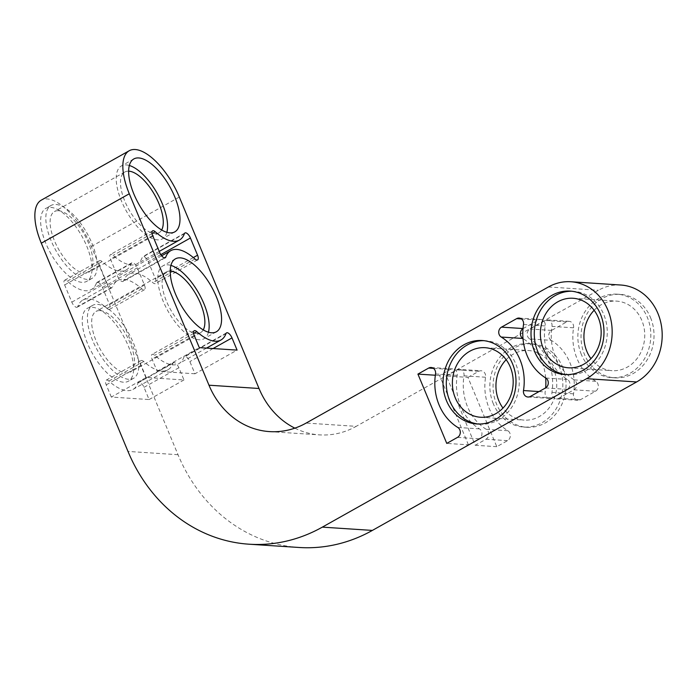 <?xml version="1.0" encoding="UTF-8"?>
<svg xmlns="http://www.w3.org/2000/svg" width="697" height="697" viewBox="0 0 697 697"><rect width="100%" height="100%" fill="white"/><g stroke="black" fill="none" stroke-linecap="round" stroke-linejoin="round"><path stroke-width="0.52" stroke-dasharray="3.48 2.61" d="M299.039 547.476A167.28 145.873 93.8 0 1 178.014 454.705L91.342 246.485A51.229 21.799 60.7 0 0 47.222 198.95A51.229 21.799 60.7 0 0 41.236 200.178M294.848 428.15A83.64 72.941 -86.2 0 0 319.531 434.876A83.64 72.941 -86.2 0 0 356.193 426.346L306.157 423.062M620.888 285.029A51.186 44.634 -86.2 0 0 598.444 290.248L356.193 426.346M467.948 377.382L478.708 371.344A5.576 4.862 93.8 0 1 481.148 370.769A5.576 4.862 93.8 0 1 485.574 377.234A51.229 44.678 -86.2 0 0 507.843 430.729A5.576 4.862 93.8 0 1 510.343 435.73A5.576 4.862 93.8 0 1 507.555 440.643L496.804 446.69L467.948 377.382L446.376 375.962L475.223 445.27L485.975 439.232A5.576 4.862 93.8 0 0 488.763 434.318A5.576 4.862 93.8 0 0 486.262 429.317A51.229 44.678 -86.2 0 1 463.993 375.822A5.576 4.862 93.8 0 0 459.576 369.358L481.148 370.769M650.528 317.571A41.82 36.471 93.8 0 1 633.129 373.566A41.82 36.471 93.8 0 1 614.798 377.835A41.82 36.471 93.8 0 1 581.141 333.715A41.82 36.471 93.8 0 1 620.269 294.378A41.82 36.471 93.8 0 1 650.528 317.571M562.549 366.997A41.82 36.471 93.8 0 1 545.141 423.001A41.82 36.471 93.8 0 1 526.81 427.261A41.82 36.471 93.8 0 1 493.162 383.15A41.82 36.471 93.8 0 1 532.29 343.804A41.82 36.471 93.8 0 1 562.549 366.997M551.257 340.336A5.576 4.862 93.8 0 1 548.757 335.335A5.576 4.862 93.8 0 1 551.545 330.422L566.696 321.909A5.576 4.862 93.8 0 1 569.135 321.343A5.576 4.862 93.8 0 1 573.561 327.808A51.229 44.678 -86.2 0 0 595.822 381.303A5.576 4.862 93.8 0 1 598.322 386.304A5.576 4.862 93.8 0 1 595.543 391.217L580.392 399.729A5.576 4.862 93.8 0 1 577.952 400.296A5.576 4.862 93.8 0 1 573.526 393.831A51.229 44.678 -86.2 0 0 569.972 362.823A51.229 44.678 -86.2 0 0 551.257 340.336L529.685 338.916A5.576 4.862 93.8 0 1 527.185 333.915A5.576 4.862 93.8 0 1 529.964 329.001L545.115 320.498A5.576 4.862 93.8 0 1 547.554 319.923A5.576 4.862 93.8 0 1 551.98 326.396A51.229 44.678 -86.2 0 0 574.25 379.891A5.576 4.862 93.8 0 1 576.75 384.892A5.576 4.862 93.8 0 1 573.962 389.806L558.811 398.309A5.576 4.862 93.8 0 1 556.372 398.884A5.576 4.862 93.8 0 1 551.946 392.411A51.229 44.678 -86.2 0 0 548.391 361.412A51.229 44.678 -86.2 0 0 529.685 338.916M111.32 397.063L106.232 384.857A5.576 2.37 -119.3 0 1 106.223 380.17A5.576 2.37 -119.3 0 1 108.854 381.076A51.229 21.799 60.7 0 0 133.005 389.405A51.229 21.799 60.7 0 0 138.015 382.993A5.576 2.37 -119.3 0 1 138.564 382.296A5.576 2.37 -119.3 0 1 144.018 387.332L149.097 399.547L111.32 397.063L146.178 377.478L183.964 379.961L178.876 367.746A5.576 2.37 -119.3 0 0 173.422 362.71L138.564 382.296M50.733 207.375A41.82 17.791 -119.3 0 1 86.75 246.18A41.82 17.791 -119.3 0 1 86.811 281.3A41.82 17.791 -119.3 0 1 50.811 253.56A41.82 17.791 -119.3 0 1 45.845 208.386A41.82 17.791 -119.3 0 1 50.733 207.375M92.318 307.281A41.82 17.791 -119.3 0 1 128.335 346.087A41.82 17.791 -119.3 0 1 128.396 381.198A41.82 17.791 -119.3 0 1 92.396 353.457A41.82 17.791 -119.3 0 1 87.43 308.283A41.82 17.791 -119.3 0 1 92.318 307.281M77.811 306.497A5.576 2.37 -119.3 0 1 77.262 307.194A5.576 2.37 -119.3 0 1 71.808 302.149L64.647 284.951A5.576 2.37 -119.3 0 1 64.638 280.272A5.576 2.37 -119.3 0 1 67.269 281.179A51.229 21.799 60.7 0 0 91.42 289.508A51.229 21.799 60.7 0 0 96.43 283.087A5.576 2.37 -119.3 0 1 96.979 282.39A5.576 2.37 -119.3 0 1 102.433 287.434L109.586 304.633A5.576 2.37 -119.3 0 1 109.595 309.311A5.576 2.37 -119.3 0 1 106.972 308.405A51.229 21.799 60.7 0 0 88.807 298.847A51.229 21.799 60.7 0 0 82.821 300.076A51.229 21.799 60.7 0 0 77.811 306.497L112.67 286.911A5.576 2.37 -119.3 0 1 112.13 287.608A5.576 2.37 -119.3 0 1 106.676 282.564L99.514 265.365A5.576 2.37 -119.3 0 1 99.505 260.687A5.576 2.37 -119.3 0 1 102.137 261.593A51.229 21.799 60.7 0 0 126.279 269.922A51.229 21.799 60.7 0 0 131.297 263.501A5.576 2.37 -119.3 0 1 131.838 262.804A5.576 2.37 -119.3 0 1 137.292 267.848L144.453 285.047A5.576 2.37 -119.3 0 1 144.462 289.725A5.576 2.37 -119.3 0 1 141.831 288.819A51.229 21.799 60.7 0 0 123.674 279.262A51.229 21.799 60.7 0 0 117.68 280.49A51.229 21.799 60.7 0 0 112.67 286.911M208.447 332.216A41.82 17.791 -119.3 0 1 203.951 338.759A41.82 17.791 -119.3 0 1 199.063 339.761A41.82 17.791 -119.3 0 1 165.337 306.018A41.82 17.791 -119.3 0 1 162.985 265.836A41.82 17.791 -119.3 0 1 167.872 264.834A41.82 17.791 -119.3 0 1 170.913 265.4M203.245 329.873A34.85 14.829 -119.3 0 1 200.536 332.678A34.85 14.829 -119.3 0 1 196.467 333.514A34.85 14.829 -119.3 0 1 168.36 305.399A34.85 14.829 -119.3 0 1 166.4 271.917A34.85 14.829 -119.3 0 1 170.207 271.063M166.862 232.31A41.82 17.791 -119.3 0 1 162.366 238.853A41.82 17.791 -119.3 0 1 157.478 239.855A41.82 17.791 -119.3 0 1 123.752 206.12A41.82 17.791 -119.3 0 1 121.4 165.938A41.82 17.791 -119.3 0 1 126.288 164.928A41.82 17.791 -119.3 0 1 129.328 165.494M161.66 229.966A34.85 14.829 -119.3 0 1 158.951 232.781A34.85 14.829 -119.3 0 1 154.882 233.617A34.85 14.829 -119.3 0 1 126.776 205.493A34.85 14.829 -119.3 0 1 124.815 172.011A34.85 14.829 -119.3 0 1 128.623 171.166M128.675 379.299A41.82 17.791 -119.3 0 1 94.949 345.564A41.82 17.791 -119.3 0 1 92.596 305.382A41.82 17.791 -119.3 0 1 97.484 304.38A41.82 17.791 -119.3 0 1 131.21 338.115A41.82 17.791 -119.3 0 1 133.563 378.297A41.82 17.791 -119.3 0 1 128.675 379.299M100.08 310.618A34.85 14.829 -119.3 0 1 128.187 338.733A34.85 14.829 -119.3 0 1 130.147 372.224A34.85 14.829 -119.3 0 1 126.079 373.061A34.85 14.829 -119.3 0 1 97.972 344.937A34.85 14.829 -119.3 0 1 96.012 311.454A34.85 14.829 -119.3 0 1 100.08 310.618M87.09 279.401A41.82 17.791 -119.3 0 1 53.364 245.658A41.82 17.791 -119.3 0 1 51.012 205.476A41.82 17.791 -119.3 0 1 55.899 204.474A41.82 17.791 -119.3 0 1 89.625 238.217A41.82 17.791 -119.3 0 1 91.978 278.399A41.82 17.791 -119.3 0 1 87.09 279.401M58.496 210.721A34.85 14.829 -119.3 0 1 86.602 238.836A34.85 14.829 -119.3 0 1 88.563 272.318A34.85 14.829 -119.3 0 1 84.494 273.154A34.85 14.829 -119.3 0 1 56.387 245.039A34.85 14.829 -119.3 0 1 54.427 211.557A34.85 14.829 -119.3 0 1 58.496 210.721M123.665 280.725A5.576 2.37 -119.3 0 1 123.125 281.431A5.576 2.37 -119.3 0 1 117.671 276.387L110.509 259.188A5.576 2.37 -119.3 0 1 110.501 254.51A5.576 2.37 -119.3 0 1 113.132 255.416A51.229 21.799 60.7 0 0 137.283 263.736A51.229 21.799 60.7 0 0 142.293 257.324A5.576 2.37 -119.3 0 1 142.833 256.627A5.576 2.37 -119.3 0 1 148.287 261.671L155.448 278.87A5.576 2.37 -119.3 0 1 155.457 283.548A5.576 2.37 -119.3 0 1 152.826 282.642A51.229 21.799 60.7 0 0 134.669 273.085A51.229 21.799 60.7 0 0 128.684 274.313A51.229 21.799 60.7 0 0 123.665 280.725L164.37 257.864M194.96 373.784L157.182 371.301L152.094 359.086A5.576 2.37 -119.3 0 1 152.085 354.407A5.576 2.37 -119.3 0 1 154.717 355.313A51.229 21.799 60.7 0 0 178.868 363.642A51.229 21.799 60.7 0 0 183.877 357.23A5.576 2.37 -119.3 0 1 184.417 356.524A5.576 2.37 -119.3 0 1 189.872 361.569L194.96 373.784L237.085 350.112M157.182 371.301L199.298 347.637M146.178 377.478L141.099 365.272A5.576 2.37 -119.3 0 1 141.09 360.584A5.576 2.37 -119.3 0 1 143.721 361.49A51.229 21.799 60.7 0 0 167.864 369.819A51.229 21.799 60.7 0 0 172.882 363.407A5.576 2.37 -119.3 0 1 173.422 362.71M149.097 399.547L183.964 379.961M483.884 340.667A41.82 36.471 93.8 0 1 485.521 340.737A41.82 36.471 93.8 0 1 515.78 363.93A41.82 36.471 93.8 0 1 480.05 424.194A41.82 36.471 93.8 0 1 478.412 424.046M571.871 291.241A41.82 36.471 93.8 0 1 573.509 291.311A41.82 36.471 93.8 0 1 603.768 314.504A41.82 36.471 93.8 0 1 568.029 374.768A41.82 36.471 93.8 0 1 566.4 374.62M493.354 403.859A41.82 36.471 93.8 0 1 529.093 343.595A41.82 36.471 93.8 0 1 559.342 366.788A41.82 36.471 93.8 0 1 523.613 427.052A41.82 36.471 93.8 0 1 493.354 403.859M506.153 359.704A34.85 30.389 93.8 0 1 528.631 350.547A34.85 30.389 93.8 0 1 553.845 369.88A34.85 30.389 93.8 0 1 524.066 420.099A34.85 30.389 93.8 0 1 502.981 408.085M581.342 354.433A41.82 36.471 93.8 0 1 617.072 294.169A41.82 36.471 93.8 0 1 647.33 317.362A41.82 36.471 93.8 0 1 611.6 377.626A41.82 36.471 93.8 0 1 581.342 354.433M594.14 310.27A34.85 30.389 93.8 0 1 616.618 301.121A34.85 30.389 93.8 0 1 641.832 320.446A34.85 30.389 93.8 0 1 612.053 370.673A34.85 30.389 93.8 0 1 590.969 358.659M523.02 328.635A5.576 4.862 93.8 0 1 523.159 328.557L538.302 320.045A5.576 4.862 93.8 0 1 540.75 319.479A5.576 4.862 93.8 0 1 545.167 325.943A51.229 44.678 -86.2 0 0 567.436 379.438A5.576 4.862 93.8 0 1 569.937 384.439A5.576 4.862 93.8 0 1 567.158 389.353L552.007 397.865A5.576 4.862 93.8 0 1 549.567 398.431A5.576 4.862 93.8 0 1 545.141 391.967A51.229 44.678 -86.2 0 0 545.646 387.854M545.673 377.948A51.229 44.678 -86.2 0 0 541.586 360.968A51.229 44.678 -86.2 0 0 522.994 338.55M468.419 444.825L439.563 375.517L450.323 369.48A5.576 4.862 93.8 0 1 452.762 368.905A5.576 4.862 93.8 0 1 457.188 375.378A51.229 44.678 -86.2 0 0 479.458 428.873A5.576 4.862 93.8 0 1 481.958 433.874A5.576 4.862 93.8 0 1 479.17 438.788L468.419 444.825L446.768 443.405M439.563 375.517L435.346 375.239M446.376 375.962L457.127 369.924A5.576 4.862 93.8 0 1 459.576 369.358M496.804 446.69L475.223 445.27M179.329 197.051L91.342 246.485M178.014 454.705L127.987 451.421M193.339 257.585L155.448 278.87M194.951 258.979L152.826 282.642M160.789 254.64L148.287 261.671M184.417 233.661L142.293 257.324M152.033 233.556L113.132 255.416M152.634 235.525L110.509 259.188M159.796 252.723L117.671 276.387M213.064 348.544L189.872 361.569M226.002 333.567L183.877 357.23M193.618 333.462L154.717 355.313M194.219 335.423L152.094 359.086M106.972 308.405L141.831 288.819M109.586 304.633L144.453 285.047M102.433 287.434L137.292 267.848M96.43 283.087L131.297 263.501M67.269 281.179L102.137 261.593M64.647 284.951L99.514 265.365M71.808 302.149L106.676 282.564M144.018 387.332L178.876 367.746M138.015 382.993L172.882 363.407M108.854 381.076L143.721 361.49M106.232 384.857L141.099 365.272M548.417 286.964L598.444 290.248M530.365 396.445L552.007 397.865M539.042 391.566L545.141 391.967M545.507 387.933L567.158 389.353M545.795 378.018L567.436 379.438M523.525 324.523L545.167 325.943M521.452 318.938L538.302 320.045M457.52 437.368L479.17 438.788M457.807 427.453L479.458 428.873M435.538 373.958L457.188 375.378M433.464 368.373L450.323 369.48M573.526 393.831L551.946 392.411M580.392 399.729L558.811 398.309M595.543 391.217L573.962 389.806M595.822 381.303L574.25 379.891M573.561 327.808L551.98 326.396M566.696 321.909L545.115 320.498M551.545 330.422L529.964 329.001M507.555 440.643L485.975 439.232M507.843 430.729L486.262 429.317M485.574 377.234L463.993 375.822M478.708 371.344L457.127 369.924M124.815 172.011L54.427 211.557M158.951 232.781L88.563 272.318M166.4 271.917L96.012 311.454M200.536 332.678L130.147 372.224M197.582 259.885L155.457 283.548M184.958 232.964L142.833 256.627M159.238 251.399L137.283 263.736M152.626 230.838L110.501 254.51M165.25 257.759L123.125 281.431M226.542 332.861L184.417 356.524M206.512 348.108L178.868 363.642M194.21 330.744L152.085 354.407M175.409 258.857L162.985 265.836M216.375 331.772L203.951 338.759M133.824 158.951L121.4 165.938M174.79 231.874L162.366 238.853M144.462 289.725L109.595 309.311M131.838 262.804L96.979 282.39M126.279 269.922L91.42 289.508M99.505 260.687L64.638 280.272M112.13 287.608L77.262 307.194M167.864 369.819L133.005 389.405M141.09 360.584L106.223 380.17M92.596 305.382L87.43 308.283M133.563 378.297L128.396 381.198M51.012 205.476L45.845 208.386M91.978 278.399L86.811 281.3M568.491 367.807L612.053 370.673M573.047 298.264L616.618 301.121M480.503 417.242L524.066 420.099M485.068 347.69L528.631 350.547M527.917 397.011L549.567 398.431M519.099 318.059L540.75 319.479M431.121 367.485L452.762 368.905M476.783 423.976L480.05 424.194M482.254 340.519L485.521 340.737M564.762 374.55L568.029 374.768M570.242 291.093L573.509 291.311M556.372 398.884L577.952 400.296M547.554 319.923L569.135 321.343M523.613 427.052L526.81 427.261M529.093 343.595L532.29 343.804M611.6 377.626L614.798 377.835M617.072 294.169L620.269 294.378M269.495 431.6L319.531 434.876M161.626 255.808L128.684 274.313M117.68 280.49L82.821 300.076"/><path stroke-width="1.05" d="M237.085 350.112L199.298 347.637L194.219 335.423A5.576 2.37 -119.3 0 1 194.21 330.744A5.576 2.37 -119.3 0 1 196.842 331.65A51.229 21.799 60.7 0 0 220.984 339.979A51.229 21.799 60.7 0 0 226.002 333.567A5.576 2.37 -119.3 0 1 226.542 332.861A5.576 2.37 -119.3 0 1 231.996 337.906L237.085 350.112M197.573 255.207A5.576 2.37 -119.3 0 1 197.582 259.885A5.576 2.37 -119.3 0 1 194.951 258.979A51.229 21.799 60.7 0 0 176.794 249.421A51.229 21.799 60.7 0 0 170.8 250.65A51.229 21.799 60.7 0 0 165.79 257.062A5.576 2.37 -119.3 0 1 165.25 257.759A5.576 2.37 -119.3 0 1 159.796 252.723L152.634 235.525A5.576 2.37 -119.3 0 1 152.626 230.838A5.576 2.37 -119.3 0 1 155.257 231.744A51.229 21.799 60.7 0 0 179.399 240.073A51.229 21.799 60.7 0 0 184.417 233.661A5.576 2.37 -119.3 0 1 184.958 232.964A5.576 2.37 -119.3 0 1 190.412 237.999L197.573 255.207L193.339 257.585M216.314 296.652A41.82 17.791 -119.3 0 1 216.375 331.772A41.82 17.791 -119.3 0 1 180.384 304.031A41.82 17.791 -119.3 0 1 175.409 258.857A41.82 17.791 -119.3 0 1 180.305 257.855A41.82 17.791 -119.3 0 1 216.314 296.652M174.729 196.754A41.82 17.791 -119.3 0 1 174.79 231.874A41.82 17.791 -119.3 0 1 138.799 204.125A41.82 17.791 -119.3 0 1 133.824 158.951A41.82 17.791 -119.3 0 1 138.72 157.949A41.82 17.791 -119.3 0 1 174.729 196.754M129.293 193.775L208.978 385.206L259.014 388.49L179.329 197.051A51.229 21.799 60.7 0 0 135.209 149.524A51.229 21.799 60.7 0 0 129.215 150.752A51.229 21.799 60.7 0 0 129.293 193.775L41.306 243.201L127.987 451.421A167.28 145.873 -86.2 0 0 249.012 544.2A167.28 145.873 -86.2 0 0 322.336 527.132L372.372 530.417L636.622 381.956A51.186 44.634 -86.2 0 0 657.916 313.415A51.186 44.634 -86.2 0 0 620.888 285.029L570.852 281.745A51.186 44.634 -86.2 0 0 548.417 286.964L306.157 423.062A83.64 72.941 93.8 0 1 269.495 431.6A83.64 72.941 93.8 0 1 208.978 385.206M570.852 281.745A51.186 44.634 -86.2 0 1 607.889 310.13A51.186 44.634 -86.2 0 1 586.586 378.68L322.336 527.132M446.768 443.405L417.921 374.097L428.672 368.06A5.576 4.862 93.8 0 1 431.121 367.485A5.576 4.862 93.8 0 1 435.538 373.958A51.229 44.678 -86.2 0 0 457.807 427.453A5.576 4.862 93.8 0 1 460.308 432.454A5.576 4.862 93.8 0 1 457.52 437.368L446.768 443.405M530.365 396.445A5.576 4.862 93.8 0 1 527.917 397.011A5.576 4.862 93.8 0 1 523.491 390.547A51.229 44.678 -86.2 0 0 519.936 359.547A51.229 44.678 -86.2 0 0 501.23 337.052A5.576 4.862 93.8 0 1 498.73 332.051A5.576 4.862 93.8 0 1 501.509 327.137L516.66 318.625A5.576 4.862 93.8 0 1 519.099 318.059A5.576 4.862 93.8 0 1 523.525 324.523A51.229 44.678 -86.2 0 0 545.795 378.018A5.576 4.862 93.8 0 1 548.295 383.019A5.576 4.862 93.8 0 1 545.507 387.933L530.365 396.445M495.114 419.716A41.82 36.471 93.8 0 1 476.783 423.976A41.82 36.471 93.8 0 1 443.126 379.865A41.82 36.471 93.8 0 1 482.254 340.519A41.82 36.471 93.8 0 1 512.513 363.712A41.82 36.471 93.8 0 1 495.114 419.716M583.093 370.281A41.82 36.471 93.8 0 1 564.762 374.55A41.82 36.471 93.8 0 1 531.114 330.43A41.82 36.471 93.8 0 1 570.242 291.093A41.82 36.471 93.8 0 1 600.492 314.286A41.82 36.471 93.8 0 1 583.093 370.281M372.372 530.417A167.28 145.873 93.8 0 1 299.039 547.476L249.012 544.2M259.014 388.49A83.64 72.941 -86.2 0 0 294.848 428.15M129.215 150.752L41.236 200.178A51.229 21.799 60.7 0 0 41.306 243.201M170.913 265.4A41.82 17.791 -119.3 0 1 198.985 293.576A41.82 17.791 -119.3 0 1 208.447 332.216M170.207 271.063A34.85 14.829 -119.3 0 1 170.469 271.081A34.85 14.829 -119.3 0 1 196.528 295.275A34.85 14.829 -119.3 0 1 203.245 329.873M129.328 165.494A41.82 17.791 -119.3 0 1 157.4 193.679A41.82 17.791 -119.3 0 1 166.862 232.31M128.623 171.166A34.85 14.829 -119.3 0 1 128.884 171.174A34.85 14.829 -119.3 0 1 154.943 195.369A34.85 14.829 -119.3 0 1 161.66 229.966M478.412 424.046A41.82 36.471 93.8 0 1 449.792 401.002A41.82 36.471 93.8 0 1 483.884 340.667M455.289 397.909A34.85 30.389 93.8 0 1 485.068 347.69A34.85 30.389 93.8 0 1 510.282 367.023A34.85 30.389 93.8 0 1 480.503 417.242A34.85 30.389 93.8 0 1 455.289 397.909M566.4 374.62A41.82 36.471 93.8 0 1 537.779 351.576A41.82 36.471 93.8 0 1 571.871 291.241M543.277 348.483A34.85 30.389 93.8 0 1 573.047 298.264A34.85 30.389 93.8 0 1 598.261 317.588A34.85 30.389 93.8 0 1 568.491 367.807A34.85 30.389 93.8 0 1 543.277 348.483M502.981 408.085A34.85 30.389 93.8 0 1 498.852 400.766A34.85 30.389 93.8 0 1 506.153 359.704M590.969 358.659A34.85 30.389 93.8 0 1 586.839 351.34A34.85 30.389 93.8 0 1 594.14 310.27M522.994 338.55A51.229 44.678 -86.2 0 0 522.872 338.472A5.576 4.862 93.8 0 1 520.371 333.558A5.576 4.862 93.8 0 1 523.02 328.635M545.646 387.854A51.229 44.678 -86.2 0 0 545.673 377.948M435.346 375.239L417.921 374.097M190.412 237.999L160.789 254.64M155.257 231.744L152.033 233.556M165.79 257.062L164.37 257.864M231.996 337.906L213.064 348.544M196.842 331.65L193.618 333.462M586.586 378.68L636.622 381.956M523.491 390.547L539.042 391.566M516.66 318.625L521.452 318.938M501.509 327.137L523.029 328.548M501.23 337.052L522.872 338.472M428.672 368.06L433.464 368.373M179.399 240.073L159.238 251.399M220.984 339.979L206.512 348.108M170.8 250.65L161.626 255.808"/></g></svg>
